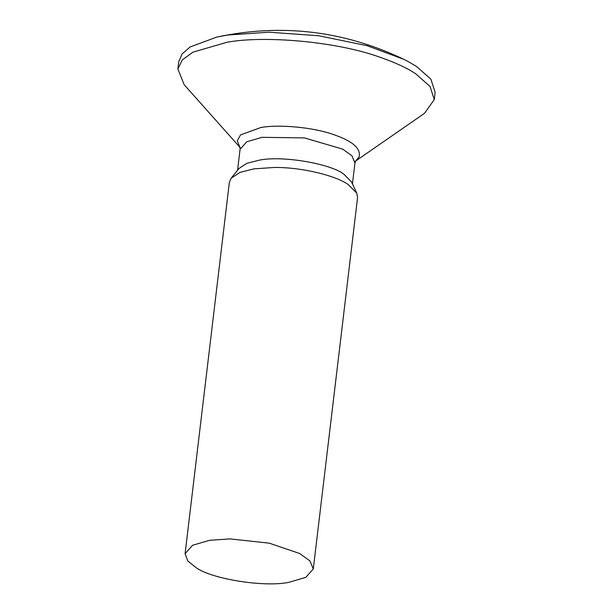 <?xml version="1.0" encoding="UTF-8"?>
<svg xmlns="http://www.w3.org/2000/svg" width="613" height="613" viewBox="0 0 613 613"><rect width="100%" height="100%" fill="white"/><g stroke="black" fill="none" stroke-linecap="round" stroke-linejoin="round"><path stroke-width="0.92" d="M313.289 568.971L357.578 197.532L356.774 193.141L348.307 184.62C336.575 175.969 302.355 167.142 274.226 167.464L253.935 168.866L240.074 172.383L231.193 178.168L229.377 182.245L185.088 553.685L187.762 560.972L196.352 567.837C212.121 579.07 264.303 587.453 288.731 582.35L305.78 577.392L313.289 568.971L309.948 560.933L299.696 553.524L269.276 543.172L229.929 538.904L209.646 540.306L192.589 545.264L185.088 553.685M356.774 193.141L351.494 181.892L343.901 174.261C331.028 163.748 282.317 155.357 259.353 160.146L246.924 163.303L238.97 168.475L231.193 178.168M355.042 161.449L424.487 113.328L434.265 99.605L430.004 86.425L415.721 73.782C407.04 68.02 395.285 62.564 380.474 57.407C336.729 41.385 263.996 35.339 226.986 42.274L192.873 52.182L182.299 59.921L177.87 69.031L184.145 84.671L240.327 147.771M434.265 99.605L435.13 92.341L430.87 79.161L416.587 66.518L407.959 61.446L403.929 59.384L367.118 45.707L318.791 35.769L268.9 32.205L227.852 35.01L216.818 37.071L190.122 46.979L182.13 53.898L178.735 61.767L177.87 69.031M355.716 160.905L354.935 163.012L351.939 155.802L342.759 149.166L304.454 137.902L262.073 137.327L246.794 141.764L240.066 149.311L237.576 170.215M355.624 161.027L359.157 156.89C361.042 148.53 352.667 141.159 334.031 134.76C313.159 127.113 278.44 124.224 260.778 127.535L240.503 134.914L237.292 140.798L239.859 147.22M354.935 163.012L352.444 183.915M240.066 149.311L239.798 147.082M216.818 37.071C281.712 23.309 344.085 30.75 403.921 59.384"/></g></svg>
